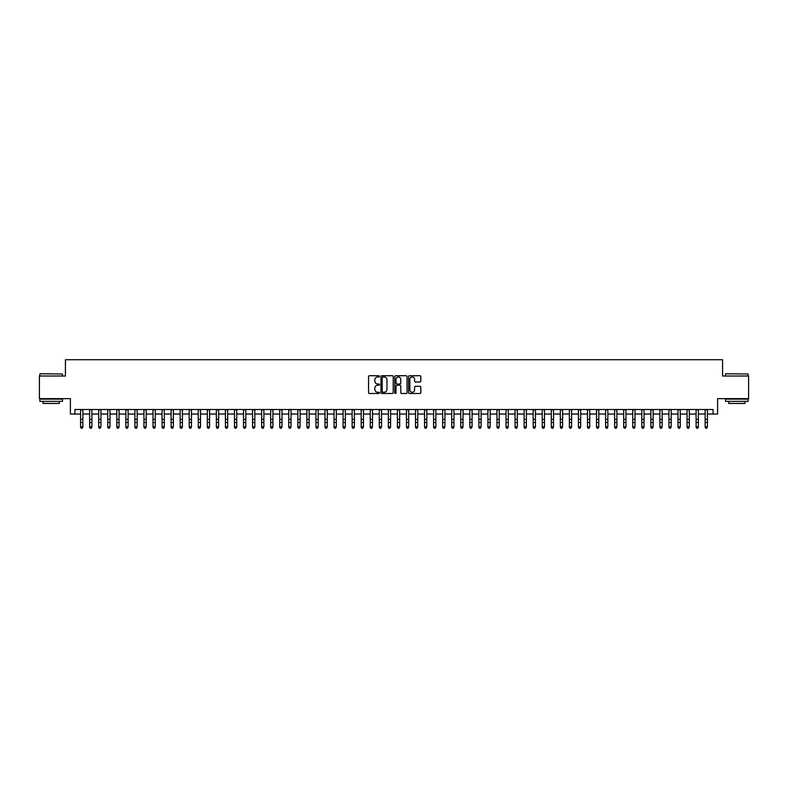 <?xml version="1.0" encoding="UTF-8"?>
<svg xmlns="http://www.w3.org/2000/svg" width="788" height="788" viewBox="0 0 788 788"><rect width="100%" height="100%" fill="white"/><g stroke="black" fill="none" stroke-linecap="round" stroke-linejoin="round"><path stroke-width="1.18" d="M379.521 376.349A0.621 0.621 0 0 0 378.9 375.728L369.454 375.728A0.886 0.886 0 0 0 368.567 376.625L368.567 392.611A0.886 0.886 0 0 0 369.454 393.498L378.9 393.498A0.621 0.621 0 0 0 379.521 392.877A0.621 0.621 0 0 0 378.9 392.257L377.679 392.257A2.847 2.847 0 0 1 374.832 389.41L374.832 388.08A2.847 2.847 0 0 1 377.679 385.233L378.9 385.233A0.621 0.621 0 0 0 379.521 384.613A0.621 0.621 0 0 0 378.9 383.992L377.679 383.992A2.847 2.847 0 0 1 374.832 381.156L374.832 379.816A2.847 2.847 0 0 1 377.679 376.979L378.9 376.979A0.621 0.621 0 0 0 379.521 376.349M419.965 381.993A0.886 0.886 0 0 0 420.851 381.106L420.851 376.625A0.886 0.886 0 0 0 419.965 375.728L409.484 375.728A0.886 0.886 0 0 0 408.598 376.625L408.598 392.611A0.886 0.886 0 0 0 409.484 393.498L419.965 393.498A0.886 0.886 0 0 0 420.851 392.611L420.851 387.194A0.886 0.886 0 0 0 419.965 386.307L415.483 386.307A0.886 0.886 0 0 0 414.586 387.194L414.586 389.883A2.374 2.374 0 0 1 412.213 392.257A2.374 2.374 0 0 1 409.839 389.883L409.839 379.353A2.374 2.374 0 0 1 412.213 376.979A2.374 2.374 0 0 1 414.586 379.353L414.586 381.106A0.886 0.886 0 0 0 415.483 381.993L419.965 381.993M74.929 414.035L74.929 409.504L713.071 409.504L713.071 414.035L717.602 414.035L717.602 398.649L748.6 398.649L748.6 376.014L722.576 376.014L722.576 359.722L65.424 359.722L65.424 376.014L39.4 376.014L39.4 398.649L70.398 398.649L70.398 414.035L80.583 414.035M393.222 376.625A0.886 0.886 0 0 0 392.335 375.728L381.845 375.728A0.886 0.886 0 0 0 380.959 376.625L380.959 392.611A0.886 0.886 0 0 0 381.845 393.498L392.335 393.498A0.886 0.886 0 0 0 393.222 392.611L393.222 376.625M395.665 375.728L406.155 375.728A0.886 0.886 0 0 1 407.041 376.625L407.041 392.611A0.886 0.886 0 0 1 406.155 393.498L401.663 393.498A0.886 0.886 0 0 1 400.777 392.611L400.777 386.13A0.886 0.886 0 0 0 399.89 385.233L396.906 385.233A0.886 0.886 0 0 0 396.019 386.13L396.019 392.877A0.621 0.621 0 0 1 395.399 393.498A0.621 0.621 0 0 1 394.778 392.877L394.778 376.625A0.886 0.886 0 0 1 395.665 375.728M82.848 414.035L89.635 414.035M91.9 414.035L98.687 414.035M100.953 414.035L107.739 414.035M110.005 414.035L116.791 414.035M119.057 414.035L125.844 414.035M128.109 414.035L134.896 414.035M137.161 414.035L143.948 414.035M146.213 414.035L153 414.035M155.266 414.035L162.052 414.035M164.318 414.035L171.104 414.035M173.37 414.035L180.156 414.035M182.412 414.035L189.209 414.035M191.464 414.035L198.261 414.035M200.516 414.035L207.313 414.035M209.569 414.035L216.365 414.035M218.621 414.035L225.407 414.035M227.673 414.035L234.46 414.035M236.725 414.035L243.512 414.035M245.777 414.035L252.564 414.035M254.829 414.035L261.616 414.035M263.881 414.035L270.668 414.035M272.934 414.035L279.72 414.035M281.986 414.035L288.772 414.035M291.038 414.035L297.825 414.035M300.09 414.035L306.877 414.035M309.142 414.035L315.929 414.035M318.194 414.035L324.981 414.035M327.247 414.035L334.033 414.035M336.299 414.035L343.085 414.035M345.351 414.035L352.137 414.035M354.403 414.035L361.19 414.035M363.455 414.035L370.242 414.035M372.497 414.035L379.294 414.035M381.55 414.035L388.346 414.035M390.602 414.035L397.398 414.035M399.654 414.035L406.45 414.035M408.706 414.035L415.503 414.035M417.758 414.035L424.545 414.035M426.81 414.035L433.597 414.035M435.863 414.035L442.649 414.035M444.915 414.035L451.701 414.035M453.967 414.035L460.753 414.035M463.019 414.035L469.806 414.035M472.071 414.035L478.858 414.035M481.123 414.035L487.91 414.035M490.175 414.035L496.962 414.035M499.228 414.035L506.014 414.035M508.28 414.035L515.066 414.035M517.332 414.035L524.119 414.035M526.384 414.035L533.171 414.035M535.436 414.035L542.223 414.035M544.488 414.035L551.275 414.035M553.54 414.035L560.327 414.035M562.593 414.035L569.379 414.035M571.635 414.035L578.431 414.035M580.687 414.035L587.484 414.035M589.739 414.035L596.536 414.035M598.791 414.035L605.588 414.035M607.844 414.035L614.63 414.035M616.896 414.035L623.682 414.035M625.948 414.035L632.734 414.035M635 414.035L641.787 414.035M644.052 414.035L650.839 414.035M653.104 414.035L659.891 414.035M662.156 414.035L668.943 414.035M671.209 414.035L677.995 414.035M680.261 414.035L687.047 414.035M689.313 414.035L696.1 414.035M698.365 414.035L705.152 414.035M707.417 414.035L713.071 414.035M382.83 376.979A0.621 0.621 0 0 0 382.21 377.6L382.21 391.636A0.621 0.621 0 0 0 382.83 392.257L384.12 392.257A2.847 2.847 0 0 0 386.957 389.41L386.957 379.816A2.847 2.847 0 0 0 384.12 376.979L382.83 376.979M400.777 379.392A2.374 2.374 0 0 0 398.393 377.019A2.374 2.374 0 0 0 396.019 379.392L396.019 383.106A0.886 0.886 0 0 0 396.906 383.992L399.89 383.992A0.886 0.886 0 0 0 400.777 383.106L400.777 379.392M82.848 409.504L82.848 427.283L82.169 428.278L81.263 428.071L82.169 428.278M80.583 409.504L80.583 426.781L82.848 426.781L82.169 428.071M81.263 428.278L80.583 427.283L81.263 428.071M40.129 373.758L62.479 374.024L40.129 373.758M51.171 401.358L39.853 401.358L39.853 399.102L62.479 399.102L62.479 401.358L51.171 401.358M59.317 401.358L59.317 403.446L43.025 403.446L43.025 401.358M725.787 373.758L748.147 374.024L725.787 373.758M736.829 401.358L725.521 401.358L725.521 399.102L748.147 399.102L748.147 401.358L736.829 401.358M744.975 401.358L744.975 403.446L728.683 403.446L728.683 401.358M89.635 427.283L90.315 428.278L89.635 426.781L91.9 426.781L91.221 428.278L90.315 428.071L91.221 428.278M98.687 427.283L99.367 428.278L98.687 426.781L100.953 426.781L100.273 428.278L99.367 428.071L100.273 428.278M107.739 427.283L108.419 428.278L107.739 426.781L110.005 426.781L109.325 428.278L108.419 428.071L109.325 428.278M116.791 427.283L117.471 428.278L116.791 426.781L119.057 426.781L118.377 428.278L117.471 428.071L118.377 428.278M91.9 409.504L91.9 426.781L91.221 428.071M89.635 409.504L89.635 426.781L90.315 428.071M100.953 409.504L100.953 426.781L100.273 428.071M98.687 409.504L98.687 426.781L99.367 428.071M110.005 409.504L110.005 426.781L109.325 428.071M107.739 409.504L107.739 426.781L108.419 428.071M119.057 409.504L119.057 426.781L118.377 428.071M116.791 409.504L116.791 426.781L117.471 428.071M125.844 427.283L126.523 428.278L125.844 426.781L128.109 426.781L127.429 428.278L126.523 428.071L127.429 428.278M128.109 409.504L128.109 426.781L127.429 428.071M125.844 409.504L125.844 426.781L126.523 428.071M134.896 427.283L135.575 428.278L134.896 426.781L137.161 426.781L136.482 428.278L135.575 428.071L136.482 428.278M137.161 409.504L137.161 426.781L136.482 428.071M134.896 409.504L134.896 426.781L135.575 428.071M143.948 427.283L144.628 428.278L143.948 426.781L146.213 426.781L145.534 428.278L144.628 428.071L145.534 428.278M146.213 409.504L146.213 426.781L145.534 428.071M143.948 409.504L143.948 426.781L144.628 428.071M153 427.283L153.68 428.278L153 426.781L155.266 426.781L154.586 428.278L153.68 428.071L154.586 428.278M155.266 409.504L155.266 426.781L154.586 428.071M153 409.504L153 426.781L153.68 428.071M162.052 427.283L162.732 428.278L162.052 426.781L164.318 426.781L163.638 428.278L162.732 428.071L163.638 428.278M164.318 409.504L164.318 426.781L163.638 428.071M162.052 409.504L162.052 426.781L162.732 428.071M171.104 427.283L171.784 428.278L171.104 426.781L173.37 426.781L172.69 428.278L171.784 428.071L172.69 428.278M173.37 409.504L173.37 426.781L172.69 428.071M171.104 409.504L171.104 426.781L171.784 428.071M180.156 427.283L180.836 428.278L180.156 426.781L182.412 426.781L181.742 428.278L180.836 428.071L181.742 428.278M182.412 409.504L182.412 426.781L181.742 428.071M180.156 409.504L180.156 426.781L180.836 428.071M189.209 427.283L189.888 428.278L189.209 426.781L191.464 426.781L190.785 428.278L189.888 428.071L190.785 428.278M191.464 409.504L191.464 426.781L190.785 428.071M189.209 409.504L189.209 426.781L189.888 428.071M198.261 427.283L198.94 428.278L198.261 426.781L200.516 426.781L199.837 428.278L198.94 428.071L199.837 428.278M200.516 409.504L200.516 426.781L199.837 428.071M198.261 409.504L198.261 426.781L198.94 428.071M207.313 427.283L207.993 428.278L207.313 426.781L209.569 426.781L208.889 428.278L207.993 428.071L208.889 428.278M209.569 409.504L209.569 426.781L208.889 428.071M207.313 409.504L207.313 426.781L207.993 428.071M216.365 427.283L217.035 428.278L216.365 426.781L218.621 426.781L217.941 428.278L217.035 428.071L217.941 428.278M218.621 409.504L218.621 426.781L217.941 428.071M216.365 409.504L216.365 426.781L217.035 428.071M225.407 427.283L226.087 428.278L225.407 426.781L227.673 426.781L226.993 428.278L226.087 428.071L226.993 428.278M227.673 409.504L227.673 426.781L226.993 428.071M225.407 409.504L225.407 426.781L226.087 428.071M234.46 427.283L235.139 428.278L234.46 426.781L236.725 426.781L236.045 428.278L235.139 428.071L236.045 428.278M236.725 409.504L236.725 426.781L236.045 428.071M234.46 409.504L234.46 426.781L235.139 428.071M243.512 427.283L244.191 428.278L243.512 426.781L245.777 426.781L245.098 428.278L244.191 428.071L245.098 428.278M245.777 409.504L245.777 426.781L245.098 428.071M243.512 409.504L243.512 426.781L244.191 428.071M252.564 427.283L253.244 428.278L252.564 426.781L254.829 426.781L254.15 428.278L253.244 428.071L254.15 428.278M254.829 409.504L254.829 426.781L254.15 428.071M252.564 409.504L252.564 426.781L253.244 428.071M261.616 427.283L262.296 428.278L261.616 426.781L263.881 426.781L263.202 428.278L262.296 428.071L263.202 428.278M263.881 409.504L263.881 426.781L263.202 428.071M261.616 409.504L261.616 426.781L262.296 428.071M270.668 427.283L271.348 428.278L270.668 426.781L272.934 426.781L272.254 428.278L271.348 428.071L272.254 428.278M272.934 409.504L272.934 426.781L272.254 428.071M270.668 409.504L270.668 426.781L271.348 428.071M279.72 427.283L280.4 428.278L279.72 426.781L281.986 426.781L281.306 428.278L280.4 428.071L281.306 428.278M281.986 409.504L281.986 426.781L281.306 428.071M279.72 409.504L279.72 426.781L280.4 428.071M288.772 427.283L289.452 428.278L288.772 426.781L291.038 426.781L290.358 428.278L289.452 428.071L290.358 428.278M291.038 409.504L291.038 426.781L290.358 428.071M288.772 409.504L288.772 426.781L289.452 428.071M297.825 427.283L298.504 428.278L297.825 426.781L300.09 426.781L299.41 428.278L298.504 428.071L299.41 428.278M300.09 409.504L300.09 426.781L299.41 428.071M297.825 409.504L297.825 426.781L298.504 428.071M306.877 427.283L307.556 428.278L306.877 426.781L309.142 426.781L308.463 428.278L307.556 428.071L308.463 428.278M309.142 409.504L309.142 426.781L308.463 428.071M306.877 409.504L306.877 426.781L307.556 428.071M315.929 427.283L316.609 428.278L315.929 426.781L318.194 426.781L317.515 428.278L316.609 428.071L317.515 428.278M318.194 409.504L318.194 426.781L317.515 428.071M315.929 409.504L315.929 426.781L316.609 428.071M324.981 427.283L325.661 428.278L324.981 426.781L327.247 426.781L326.567 428.278L325.661 428.071L326.567 428.278M327.247 409.504L327.247 426.781L326.567 428.071M324.981 409.504L324.981 426.781L325.661 428.071M334.033 427.283L334.713 428.278L334.033 426.781L336.299 426.781L335.619 428.278L334.713 428.071L335.619 428.278M336.299 409.504L336.299 426.781L335.619 428.071M334.033 409.504L334.033 426.781L334.713 428.071M343.085 427.283L343.765 428.278L343.085 426.781L345.351 426.781L344.671 428.278L343.765 428.071L344.671 428.278M345.351 409.504L345.351 426.781L344.671 428.071M343.085 409.504L343.085 426.781L343.765 428.071M352.137 427.283L352.817 428.278L352.137 426.781L354.403 426.781L353.723 428.278L352.817 428.071L353.723 428.278M354.403 409.504L354.403 426.781L353.723 428.071M352.137 409.504L352.137 426.781L352.817 428.071M361.19 427.283L361.869 428.278L361.19 426.781L363.455 426.781L362.776 428.278L361.869 428.071L362.776 428.278M363.455 409.504L363.455 426.781L362.776 428.071M361.19 409.504L361.19 426.781L361.869 428.071M370.242 427.283L370.921 428.278L370.242 426.781L372.497 426.781L371.828 428.278L370.921 428.071L371.828 428.278M372.497 409.504L372.497 426.781L371.828 428.071M370.242 409.504L370.242 426.781L370.921 428.071M379.294 427.283L379.974 428.278L379.294 426.781L381.55 426.781L380.88 428.278L379.974 428.071L380.88 428.278M381.55 409.504L381.55 426.781L380.88 428.071M379.294 409.504L379.294 426.781L379.974 428.071M388.346 427.283L389.026 428.278L388.346 426.781L390.602 426.781L389.922 428.278L389.026 428.071L389.922 428.278M390.602 409.504L390.602 426.781L389.922 428.071M388.346 409.504L388.346 426.781L389.026 428.071M397.398 427.283L398.078 428.278L397.398 426.781L399.654 426.781L398.974 428.278L398.078 428.071L398.974 428.278M399.654 409.504L399.654 426.781L398.974 428.071M397.398 409.504L397.398 426.781L398.078 428.071M406.45 427.283L407.12 428.278L406.45 426.781L408.706 426.781L408.026 428.278L407.12 428.071L408.026 428.278M408.706 409.504L408.706 426.781L408.026 428.071M406.45 409.504L406.45 426.781L407.12 428.071M415.503 427.283L416.172 428.278L415.503 426.781L417.758 426.781L417.079 428.278L416.172 428.071L417.079 428.278M417.758 409.504L417.758 426.781L417.079 428.071M415.503 409.504L415.503 426.781L416.172 428.071M424.545 427.283L425.224 428.278L424.545 426.781L426.81 426.781L426.131 428.278L425.224 428.071L426.131 428.278M426.81 409.504L426.81 426.781L426.131 428.071M424.545 409.504L424.545 426.781L425.224 428.071M433.597 427.283L434.277 428.278L433.597 426.781L435.863 426.781L435.183 428.278L434.277 428.071L435.183 428.278M435.863 409.504L435.863 426.781L435.183 428.071M433.597 409.504L433.597 426.781L434.277 428.071M442.649 427.283L443.329 428.278L442.649 426.781L444.915 426.781L444.235 428.278L443.329 428.071L444.235 428.278M444.915 409.504L444.915 426.781L444.235 428.071M442.649 409.504L442.649 426.781L443.329 428.071M451.701 427.283L452.381 428.278L451.701 426.781L453.967 426.781L453.287 428.278L452.381 428.071L453.287 428.278M453.967 409.504L453.967 426.781L453.287 428.071M451.701 409.504L451.701 426.781L452.381 428.071M460.753 427.283L461.433 428.278L460.753 426.781L463.019 426.781L462.339 428.278L461.433 428.071L462.339 428.278M463.019 409.504L463.019 426.781L462.339 428.071M460.753 409.504L460.753 426.781L461.433 428.071M469.806 427.283L470.485 428.278L469.806 426.781L472.071 426.781L471.391 428.278L470.485 428.071L471.391 428.278M472.071 409.504L472.071 426.781L471.391 428.071M469.806 409.504L469.806 426.781L470.485 428.071M478.858 427.283L479.537 428.278L478.858 426.781L481.123 426.781L480.444 428.278L479.537 428.071L480.444 428.278M481.123 409.504L481.123 426.781L480.444 428.071M478.858 409.504L478.858 426.781L479.537 428.071M487.91 427.283L488.59 428.278L487.91 426.781L490.175 426.781L489.496 428.278L488.59 428.071L489.496 428.278M490.175 409.504L490.175 426.781L489.496 428.071M487.91 409.504L487.91 426.781L488.59 428.071M496.962 427.283L497.642 428.278L496.962 426.781L499.228 426.781L498.548 428.278L497.642 428.071L498.548 428.278M499.228 409.504L499.228 426.781L498.548 428.071M496.962 409.504L496.962 426.781L497.642 428.071M506.014 427.283L506.694 428.278L506.014 426.781L508.28 426.781L507.6 428.278L506.694 428.071L507.6 428.278M508.28 409.504L508.28 426.781L507.6 428.071M506.014 409.504L506.014 426.781L506.694 428.071M515.066 427.283L515.746 428.278L515.066 426.781L517.332 426.781L516.652 428.278L515.746 428.071L516.652 428.278M517.332 409.504L517.332 426.781L516.652 428.071M515.066 409.504L515.066 426.781L515.746 428.071M524.119 427.283L524.798 428.278L524.119 426.781L526.384 426.781L525.704 428.278L524.798 428.071L525.704 428.278M526.384 409.504L526.384 426.781L525.704 428.071M524.119 409.504L524.119 426.781L524.798 428.071M533.171 427.283L533.85 428.278L533.171 426.781L535.436 426.781L534.756 428.278L533.85 428.071L534.756 428.278M535.436 409.504L535.436 426.781L534.756 428.071M533.171 409.504L533.171 426.781L533.85 428.071M542.223 427.283L542.902 428.278L542.223 426.781L544.488 426.781L543.809 428.278L542.902 428.071L543.809 428.278M544.488 409.504L544.488 426.781L543.809 428.071M542.223 409.504L542.223 426.781L542.902 428.071M551.275 427.283L551.955 428.278L551.275 426.781L553.54 426.781L552.861 428.278L551.955 428.071L552.861 428.278M553.54 409.504L553.54 426.781L552.861 428.071M551.275 409.504L551.275 426.781L551.955 428.071M560.327 427.283L561.007 428.278L560.327 426.781L562.593 426.781L561.913 428.278L561.007 428.071L561.913 428.278M562.593 409.504L562.593 426.781L561.913 428.071M560.327 409.504L560.327 426.781L561.007 428.071M569.379 427.283L570.059 428.278L569.379 426.781L571.635 426.781L570.965 428.278L570.059 428.071L570.965 428.278M571.635 409.504L571.635 426.781L570.965 428.071M569.379 409.504L569.379 426.781L570.059 428.071M578.431 427.283L579.111 428.278L578.431 426.781L580.687 426.781L580.007 428.278L579.111 428.071L580.007 428.278M580.687 409.504L580.687 426.781L580.007 428.071M578.431 409.504L578.431 426.781L579.111 428.071M587.484 427.283L588.163 428.278L587.484 426.781L589.739 426.781L589.06 428.278L588.163 428.071L589.06 428.278M589.739 409.504L589.739 426.781L589.06 428.071M587.484 409.504L587.484 426.781L588.163 428.071M596.536 427.283L597.215 428.278L596.536 426.781L598.791 426.781L598.112 428.278L597.215 428.071L598.112 428.278M598.791 409.504L598.791 426.781L598.112 428.071M596.536 409.504L596.536 426.781L597.215 428.071M605.588 427.283L606.258 428.278L605.588 426.781L607.844 426.781L607.164 428.278L606.258 428.071L607.164 428.278M607.844 409.504L607.844 426.781L607.164 428.071M605.588 409.504L605.588 426.781L606.258 428.071M614.63 427.283L615.31 428.278L614.63 426.781L616.896 426.781L616.216 428.278L615.31 428.071L616.216 428.278M616.896 409.504L616.896 426.781L616.216 428.071M614.63 409.504L614.63 426.781L615.31 428.071M623.682 427.283L624.362 428.278L623.682 426.781L625.948 426.781L625.268 428.278L624.362 428.071L625.268 428.278M625.948 409.504L625.948 426.781L625.268 428.071M623.682 409.504L623.682 426.781L624.362 428.071M632.734 427.283L633.414 428.278L632.734 426.781L635 426.781L634.32 428.278L633.414 428.071L634.32 428.278M635 409.504L635 426.781L634.32 428.071M632.734 409.504L632.734 426.781L633.414 428.071M641.787 427.283L642.466 428.278L641.787 426.781L644.052 426.781L643.372 428.278L642.466 428.071L643.372 428.278M644.052 409.504L644.052 426.781L643.372 428.071M641.787 409.504L641.787 426.781L642.466 428.071M650.839 427.283L651.518 428.278L650.839 426.781L653.104 426.781L652.425 428.278L651.518 428.071L652.425 428.278M653.104 409.504L653.104 426.781L652.425 428.071M650.839 409.504L650.839 426.781L651.518 428.071M659.891 427.283L660.571 428.278L659.891 426.781L662.156 426.781L661.477 428.278L660.571 428.071L661.477 428.278M662.156 409.504L662.156 426.781L661.477 428.071M659.891 409.504L659.891 426.781L660.571 428.071M668.943 427.283L669.623 428.278L668.943 426.781L671.209 426.781L670.529 428.278L669.623 428.071L670.529 428.278M677.995 427.283L678.675 428.278L677.995 426.781L680.261 426.781L679.581 428.278L678.675 428.071L679.581 428.278M687.047 427.283L687.727 428.278L687.047 426.781L689.313 426.781L688.633 428.278L687.727 428.071L688.633 428.278M696.1 427.283L696.779 428.278L696.1 426.781L698.365 426.781L697.685 428.278L696.779 428.071L697.685 428.278M705.152 427.283L705.831 428.278L705.152 426.781L707.417 426.781L706.737 428.278L705.831 428.071L706.737 428.278M671.209 409.504L671.209 426.781L670.529 428.071M668.943 409.504L668.943 426.781L669.623 428.071M680.261 409.504L680.261 426.781L679.581 428.071M677.995 409.504L677.995 426.781L678.675 428.071M689.313 409.504L689.313 426.781L688.633 428.071M687.047 409.504L687.047 426.781L687.727 428.071M698.365 409.504L698.365 426.781L697.685 428.071M696.1 409.504L696.1 426.781L696.779 428.071M707.417 409.504L707.417 426.781L706.737 428.071M705.152 409.504L705.152 426.781L705.831 428.071M82.848 419.354L80.583 419.354M82.848 422.466L80.583 422.466M82.848 409.799L80.583 409.799M91.9 419.354L89.635 419.354M91.9 422.466L89.635 422.466M91.9 409.799L89.635 409.799M100.953 419.354L98.687 419.354M100.953 422.466L98.687 422.466M100.953 409.799L98.687 409.799M110.005 419.354L107.739 419.354M110.005 422.466L107.739 422.466M110.005 409.799L107.739 409.799M119.057 419.354L116.791 419.354M119.057 422.466L116.791 422.466M119.057 409.799L116.791 409.799M128.109 419.354L125.844 419.354M128.109 422.466L125.844 422.466M128.109 409.799L125.844 409.799M137.161 419.354L134.896 419.354M137.161 422.466L134.896 422.466M137.161 409.799L134.896 409.799M146.213 419.354L143.948 419.354M146.213 422.466L143.948 422.466M146.213 409.799L143.948 409.799M155.266 419.354L153 419.354M155.266 422.466L153 422.466M155.266 409.799L153 409.799M164.318 419.354L162.052 419.354M164.318 422.466L162.052 422.466M164.318 409.799L162.052 409.799M173.37 419.354L171.104 419.354M173.37 422.466L171.104 422.466M173.37 409.799L171.104 409.799M182.412 419.354L180.156 419.354M182.412 422.466L180.156 422.466M182.412 409.799L180.156 409.799M191.464 419.354L189.209 419.354M191.464 422.466L189.209 422.466M191.464 409.799L189.209 409.799M200.516 419.354L198.261 419.354M200.516 422.466L198.261 422.466M200.516 409.799L198.261 409.799M209.569 419.354L207.313 419.354M209.569 422.466L207.313 422.466M209.569 409.799L207.313 409.799M218.621 419.354L216.365 419.354M218.621 422.466L216.365 422.466M218.621 409.799L216.365 409.799M227.673 419.354L225.407 419.354M227.673 422.466L225.407 422.466M227.673 409.799L225.407 409.799M236.725 419.354L234.46 419.354M236.725 422.466L234.46 422.466M236.725 409.799L234.46 409.799M245.777 419.354L243.512 419.354M245.777 422.466L243.512 422.466M245.777 409.799L243.512 409.799M254.829 419.354L252.564 419.354M254.829 422.466L252.564 422.466M254.829 409.799L252.564 409.799M263.881 419.354L261.616 419.354M263.881 422.466L261.616 422.466M263.881 409.799L261.616 409.799M272.934 419.354L270.668 419.354M272.934 422.466L270.668 422.466M272.934 409.799L270.668 409.799M281.986 419.354L279.72 419.354M281.986 422.466L279.72 422.466M281.986 409.799L279.72 409.799M291.038 419.354L288.772 419.354M291.038 422.466L288.772 422.466M291.038 409.799L288.772 409.799M300.09 419.354L297.825 419.354M300.09 422.466L297.825 422.466M300.09 409.799L297.825 409.799M309.142 419.354L306.877 419.354M309.142 422.466L306.877 422.466M309.142 409.799L306.877 409.799M318.194 419.354L315.929 419.354M318.194 422.466L315.929 422.466M318.194 409.799L315.929 409.799M327.247 419.354L324.981 419.354M327.247 422.466L324.981 422.466M327.247 409.799L324.981 409.799M336.299 419.354L334.033 419.354M336.299 422.466L334.033 422.466M336.299 409.799L334.033 409.799M345.351 419.354L343.085 419.354M345.351 422.466L343.085 422.466M345.351 409.799L343.085 409.799M354.403 419.354L352.137 419.354M354.403 422.466L352.137 422.466M354.403 409.799L352.137 409.799M363.455 419.354L361.19 419.354M363.455 422.466L361.19 422.466M363.455 409.799L361.19 409.799M372.497 419.354L370.242 419.354M372.497 422.466L370.242 422.466M372.497 409.799L370.242 409.799M381.55 419.354L379.294 419.354M381.55 422.466L379.294 422.466M381.55 409.799L379.294 409.799M390.602 419.354L388.346 419.354M390.602 422.466L388.346 422.466M390.602 409.799L388.346 409.799M399.654 419.354L397.398 419.354M399.654 422.466L397.398 422.466M399.654 409.799L397.398 409.799M408.706 419.354L406.45 419.354M408.706 422.466L406.45 422.466M408.706 409.799L406.45 409.799M417.758 419.354L415.503 419.354M417.758 422.466L415.503 422.466M417.758 409.799L415.503 409.799M426.81 419.354L424.545 419.354M426.81 422.466L424.545 422.466M426.81 409.799L424.545 409.799M435.863 419.354L433.597 419.354M435.863 422.466L433.597 422.466M435.863 409.799L433.597 409.799M444.915 419.354L442.649 419.354M444.915 422.466L442.649 422.466M444.915 409.799L442.649 409.799M453.967 419.354L451.701 419.354M453.967 422.466L451.701 422.466M453.967 409.799L451.701 409.799M463.019 419.354L460.753 419.354M463.019 422.466L460.753 422.466M463.019 409.799L460.753 409.799M472.071 419.354L469.806 419.354M472.071 422.466L469.806 422.466M472.071 409.799L469.806 409.799M481.123 419.354L478.858 419.354M481.123 422.466L478.858 422.466M481.123 409.799L478.858 409.799M490.175 419.354L487.91 419.354M490.175 422.466L487.91 422.466M490.175 409.799L487.91 409.799M499.228 419.354L496.962 419.354M499.228 422.466L496.962 422.466M499.228 409.799L496.962 409.799M508.28 419.354L506.014 419.354M508.28 422.466L506.014 422.466M508.28 409.799L506.014 409.799M517.332 419.354L515.066 419.354M517.332 422.466L515.066 422.466M517.332 409.799L515.066 409.799M526.384 419.354L524.119 419.354M526.384 422.466L524.119 422.466M526.384 409.799L524.119 409.799M535.436 419.354L533.171 419.354M535.436 422.466L533.171 422.466M535.436 409.799L533.171 409.799M544.488 419.354L542.223 419.354M544.488 422.466L542.223 422.466M544.488 409.799L542.223 409.799M553.54 419.354L551.275 419.354M553.54 422.466L551.275 422.466M553.54 409.799L551.275 409.799M562.593 419.354L560.327 419.354M562.593 422.466L560.327 422.466M562.593 409.799L560.327 409.799M571.635 419.354L569.379 419.354M571.635 422.466L569.379 422.466M571.635 409.799L569.379 409.799M580.687 419.354L578.431 419.354M580.687 422.466L578.431 422.466M580.687 409.799L578.431 409.799M589.739 419.354L587.484 419.354M589.739 422.466L587.484 422.466M589.739 409.799L587.484 409.799M598.791 419.354L596.536 419.354M598.791 422.466L596.536 422.466M598.791 409.799L596.536 409.799M607.844 419.354L605.588 419.354M607.844 422.466L605.588 422.466M607.844 409.799L605.588 409.799M616.896 419.354L614.63 419.354M616.896 422.466L614.63 422.466M616.896 409.799L614.63 409.799M625.948 419.354L623.682 419.354M625.948 422.466L623.682 422.466M625.948 409.799L623.682 409.799M635 419.354L632.734 419.354M635 422.466L632.734 422.466M635 409.799L632.734 409.799M644.052 419.354L641.787 419.354M644.052 422.466L641.787 422.466M644.052 409.799L641.787 409.799M653.104 419.354L650.839 419.354M653.104 422.466L650.839 422.466M653.104 409.799L650.839 409.799M662.156 419.354L659.891 419.354M662.156 422.466L659.891 422.466M662.156 409.799L659.891 409.799M671.209 419.354L668.943 419.354M671.209 422.466L668.943 422.466M671.209 409.799L668.943 409.799M680.261 419.354L677.995 419.354M680.261 422.466L677.995 422.466M680.261 409.799L677.995 409.799M689.313 419.354L687.047 419.354M689.313 422.466L687.047 422.466M689.313 409.799L687.047 409.799M698.365 419.354L696.1 419.354M698.365 422.466L696.1 422.466M698.365 409.799L696.1 409.799M707.417 419.354L705.152 419.354M707.417 422.466L705.152 422.466M707.417 409.799L705.152 409.799M39.853 376.014L39.853 374.024M62.479 376.014L62.479 374.024M725.521 376.014L725.521 374.024M748.147 376.014L748.147 374.024"/></g></svg>
